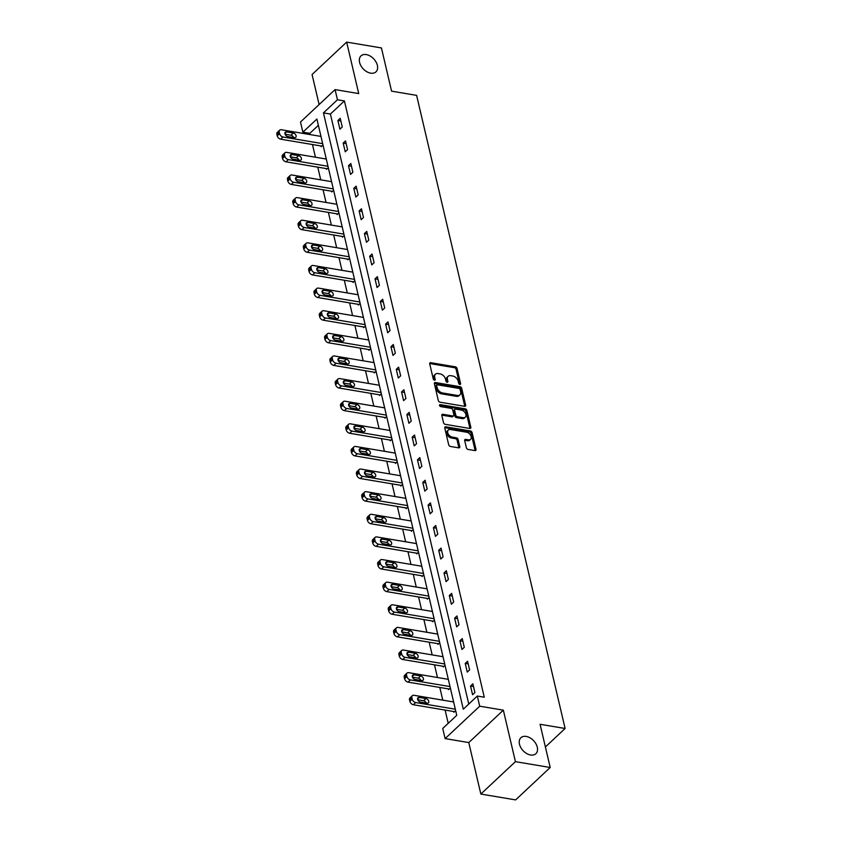 <?xml version="1.0" encoding="UTF-8"?>
<svg xmlns="http://www.w3.org/2000/svg" width="842" height="842" viewBox="0 0 842 842"><rect width="100%" height="100%" fill="white"/><g stroke="black" fill="none" stroke-linecap="round" stroke-linejoin="round"><path stroke-width="1.26" d="M459.858 384.436A1.179 0.779 46.9 0 0 460.585 383.594L457.038 368.47A1.673 1.116 46.9 0 0 455.333 366.817L430.757 362.692A1.673 1.116 46.9 0 0 429.946 362.891A1.673 1.116 46.9 0 0 429.725 363.881L433.272 379.005A1.179 0.779 46.9 0 0 435.188 379.332L434.725 377.374A5.368 3.557 46.9 0 1 435.419 374.185A5.368 3.557 46.9 0 1 438.029 373.553L440.071 373.89A5.368 3.557 46.9 0 1 445.513 379.184L445.976 381.142A1.179 0.779 46.9 0 0 447.881 381.458L447.428 379.5A5.368 3.557 46.9 0 1 448.123 376.321A5.368 3.557 46.9 0 1 450.723 375.679L452.775 376.027A5.368 3.557 46.9 0 1 458.216 381.321L458.669 383.278A1.179 0.779 46.9 0 0 459.858 384.436M526.218 736.434A10.946 7.252 46.9 0 0 520.903 737.729A10.946 7.252 46.9 0 0 520.809 747.57A10.946 7.252 46.9 0 0 530.565 755A10.946 7.252 46.9 0 0 535.88 753.706A10.946 7.252 46.9 0 0 535.965 743.875A10.946 7.252 46.9 0 0 526.218 736.434M366.291 54.593A10.946 7.252 46.9 0 0 360.986 55.888A10.946 7.252 46.9 0 0 360.892 65.718A10.946 7.252 46.9 0 0 370.638 73.159A10.946 7.252 46.9 0 0 375.953 71.865A10.946 7.252 46.9 0 0 376.048 62.024A10.946 7.252 46.9 0 0 366.291 54.593M466.384 447.776A1.673 1.116 46.9 0 0 468.089 449.428L474.983 450.586A1.673 1.116 46.9 0 0 475.793 450.386A1.673 1.116 46.9 0 0 476.014 449.396L472.078 432.599A1.673 1.116 46.9 0 0 470.373 430.946L445.797 426.81A1.673 1.116 46.9 0 0 444.986 427.01A1.673 1.116 46.9 0 0 444.765 428.01L448.702 444.797A1.673 1.116 46.9 0 0 450.407 446.449L458.732 447.86A1.673 1.116 46.9 0 0 459.543 447.66A1.673 1.116 46.9 0 0 459.764 446.66L458.08 439.471A1.673 1.116 46.9 0 0 456.375 437.819L452.249 437.124A4.494 2.979 46.9 0 1 448.249 434.072A4.494 2.979 46.9 0 1 448.281 430.041A4.494 2.979 46.9 0 1 450.459 429.515L466.647 432.23A4.494 2.979 46.9 0 1 470.646 435.282A4.494 2.979 46.9 0 1 470.604 439.313A4.494 2.979 46.9 0 1 468.426 439.85L465.731 439.387A1.673 1.116 46.9 0 0 464.921 439.587A1.673 1.116 46.9 0 0 464.7 440.587L466.384 447.776M477.319 696.039L479.698 706.196L445.123 738.602L442.734 728.446L456.753 715.311L316.897 119.027L302.878 132.162L300.499 122.006L335.074 89.599L337.463 99.756L323.444 112.891L463.3 709.185L477.319 696.039L484.276 697.208L344.41 100.924L337.463 99.756M335.074 89.599L358.724 93.578L346.651 42.1L381.437 47.941L391.572 91.157L416.611 95.367L565.108 728.488L540.069 724.278L550.205 767.494L515.42 761.652L503.348 710.164L479.698 706.196M464.605 406.318A1.673 1.116 46.9 0 0 465.416 406.118A1.673 1.116 46.9 0 0 465.637 405.128L461.69 388.33A1.673 1.116 46.9 0 0 459.995 386.678L435.409 382.542A1.673 1.116 46.9 0 0 434.598 382.742A1.673 1.116 46.9 0 0 434.377 383.742L438.324 400.539A1.673 1.116 46.9 0 0 440.019 402.192L464.605 406.318M466.889 410.464L470.825 427.262A1.673 1.116 46.9 0 1 470.604 428.252A1.673 1.116 46.9 0 1 469.794 428.452L445.207 424.326A1.673 1.116 46.9 0 1 443.513 422.663L441.829 415.485A1.673 1.116 46.9 0 1 442.039 414.485A1.673 1.116 46.9 0 1 442.86 414.285L452.828 415.959A1.673 1.116 46.9 0 0 453.638 415.759A1.673 1.116 46.9 0 0 453.859 414.769L452.743 410.001A1.673 1.116 46.9 0 0 451.038 408.349L440.661 406.602A1.179 0.779 46.9 0 1 440.198 404.613L465.184 408.812A1.673 1.116 46.9 0 1 466.889 410.464L465.952 411.338L469.889 428.136L470.825 427.262M550.205 767.494L515.62 799.9L480.845 794.059L515.42 761.652M346.651 42.1L312.077 74.506L319.118 104.555M545.384 746.97L565.108 728.488M344.41 100.924L330.401 114.059L468.773 704.049M337.884 120.48L339.926 129.184L342.262 126.995L340.221 118.29L337.884 120.48L340.852 120.985M343.189 143.108L345.231 151.802L347.567 149.613L345.525 140.919L343.189 143.108L346.157 143.603M348.504 165.727L350.535 174.431L352.872 172.242L350.84 163.537L348.504 165.727L351.461 166.232M353.808 188.345L355.85 197.049L358.187 194.86L356.145 186.156L353.808 188.345L356.776 188.85M359.113 210.974L361.155 219.667L363.491 217.478L361.45 208.784L359.113 210.974L362.081 211.468M364.418 233.592L366.459 242.296L368.796 240.107L366.754 231.403L364.418 233.592L367.386 234.097M369.722 256.21L371.764 264.914L374.101 262.725L372.059 254.021L369.722 256.21L372.69 256.715M375.027 278.839L377.069 287.532L379.405 285.343L377.363 276.65L375.027 278.839L377.995 279.333M380.331 301.457L382.373 310.161L384.71 307.972L382.668 299.268L380.331 301.457L383.299 301.962M385.636 324.086L387.678 332.779L390.014 330.59L387.973 321.886L385.636 324.086L388.604 324.58M390.951 346.704L392.982 355.408L395.319 353.208L393.288 344.515L390.951 346.704L393.909 347.199M396.256 369.322L398.298 378.026L400.634 375.837L398.592 367.133L396.256 369.322L399.224 369.827M401.56 391.951L403.602 400.645L405.939 398.455L403.897 389.751L401.56 391.951L404.528 392.446M406.865 414.569L408.907 423.273L411.243 421.084L409.201 412.38L406.865 414.569L409.833 415.064M412.17 437.187L414.211 445.892L416.548 443.702L414.506 434.998L412.17 437.187L415.138 437.693M417.474 459.816L419.516 468.51L421.853 466.321L419.811 457.627L417.474 459.816L420.442 460.311M422.779 482.434L424.821 491.139L427.157 488.949L425.115 480.245L422.779 482.434L425.747 482.929M428.083 505.053L430.125 513.757L432.462 511.568L430.42 502.863L428.083 505.053L431.051 505.558M433.398 527.681L435.43 536.375L437.766 534.186L435.735 525.492L433.398 527.681L436.356 528.176M438.703 550.3L440.745 559.004L443.081 556.815L441.04 548.11L438.703 550.3L441.671 550.794M444.008 572.918L446.05 581.622L448.386 579.433L446.344 570.729L444.008 572.918L446.976 573.423M449.312 595.547L451.354 604.24L453.691 602.051L451.649 593.357L449.312 595.547L452.28 596.041M454.617 618.165L456.659 626.869L458.995 624.68L456.953 615.976L454.617 618.165L457.585 618.659M459.921 640.783L461.963 649.487L464.3 647.298L462.258 638.594L459.921 640.783L462.889 641.288M465.226 663.412L467.268 672.105L469.604 669.916L467.563 661.223L465.226 663.412L468.194 663.906M470.531 686.03L472.572 694.734L474.909 692.545L472.867 683.841L470.531 686.03L473.499 686.525M318.381 125.321L309.835 133.331L310.13 134.594M312.466 144.529L315.434 157.212M317.771 167.148L320.739 179.841M323.075 189.776L326.054 202.459M328.38 212.395L331.359 225.077M333.685 235.013L336.663 247.706M338.989 257.641L341.968 270.324M344.294 280.26L347.272 292.942M349.609 302.888L352.577 315.571M354.914 325.507L357.882 338.189M360.218 348.125L363.186 360.808M365.523 370.754L368.501 383.436M370.827 393.372L373.806 406.055M376.132 415.99L379.111 428.673M381.437 438.619L384.415 451.301M386.741 461.237L389.72 473.92M392.046 483.855L395.024 496.538M397.361 506.484L400.329 519.167M402.665 529.102L405.633 541.785M407.97 551.721L410.949 564.403M413.275 574.349L416.253 587.032M418.579 596.967L421.558 609.65M423.884 619.586L426.862 632.268M429.188 642.214L432.167 654.897M434.493 664.833L437.472 677.515M439.808 687.451L442.776 700.134M445.113 710.08L448.218 723.32M321.065 145.982L321.234 146.697L323.002 145.045M326.37 168.6L326.538 169.326L328.306 167.674M331.674 191.218L331.853 191.944L333.611 190.292M336.989 213.847L337.158 214.563L338.916 212.91M342.294 236.465L342.462 237.191L344.22 235.539M347.599 259.083L347.767 259.81L349.535 258.157M352.903 281.712L353.072 282.428L354.84 280.775M358.208 304.33L358.376 305.057L360.144 303.404M363.512 326.949L363.681 327.675L365.449 326.022M368.817 349.577L368.985 350.293L370.754 348.641M374.122 372.196L374.301 372.922L376.058 371.269M379.437 394.814L379.605 395.54L381.363 393.888M384.741 417.443L384.91 418.169L386.667 416.506M390.046 440.061L390.214 440.787L391.983 439.135M395.351 462.679L395.519 463.405L397.287 461.753M400.655 485.308L400.824 486.034L402.592 484.371M405.96 507.926L406.128 508.652L407.896 507M411.264 530.544L411.433 531.27L413.201 529.618M416.569 553.173L416.748 553.899L418.506 552.236M421.874 575.791L422.053 576.517L423.81 574.865M427.189 598.409L427.357 599.136L429.115 597.483M432.493 621.038L432.662 621.764L434.43 620.101M437.798 643.656L437.966 644.383L439.735 642.73M443.103 666.275L443.271 667.001L445.039 665.348M448.407 688.903L448.575 689.63L450.344 687.967M453.712 711.522L453.88 712.248L455.648 710.595M503.348 710.164L468.773 742.57L480.845 794.059M468.773 742.57L445.123 738.602M309.835 133.331L302.878 132.162M330.401 114.059L323.444 112.891M448.123 376.321L447.186 377.195A5.368 3.557 46.9 0 0 446.492 380.384L447.428 379.5M446.923 382.226L446.492 380.384M435.419 374.185L434.483 375.058A5.368 3.557 46.9 0 0 433.788 378.247L434.725 377.374M434.219 380.089L433.788 378.247M459.627 384.362L456.101 369.343A1.673 1.116 46.9 0 0 454.406 367.691L429.82 363.565A1.673 1.116 46.9 0 0 429.683 363.544M464.742 406.339A1.673 1.116 46.9 0 0 464.7 406.002L460.753 389.204A1.673 1.116 46.9 0 0 459.058 387.552L434.483 383.415A1.673 1.116 46.9 0 0 434.346 383.405M460.153 389.572A1.179 0.779 46.9 0 0 458.964 388.415L437.387 384.794A1.179 0.779 46.9 0 0 436.661 385.625L437.145 387.688A5.368 3.557 46.9 0 0 442.587 392.982L457.332 395.456A5.368 3.557 46.9 0 0 459.932 394.824A5.368 3.557 46.9 0 0 460.637 391.635L460.153 389.572M436.809 384.931L435.882 385.804A1.179 0.779 46.9 0 0 435.724 386.499L436.661 385.625M459.932 394.824L459.006 395.698A5.368 3.557 46.9 0 1 456.396 396.329L441.65 393.856A5.368 3.557 46.9 0 1 436.209 388.562L435.724 386.499M453.638 415.759L452.701 416.643A1.673 1.116 46.9 0 1 451.891 416.832L441.924 415.159A1.673 1.116 46.9 0 0 441.787 415.148M439.492 405.528L464.247 409.686L465.184 408.812M463.174 417.695A4.494 2.979 46.9 0 0 465.352 417.169A4.494 2.979 46.9 0 0 465.384 413.138A4.494 2.979 46.9 0 0 461.384 410.086L455.68 409.128A1.673 1.116 46.9 0 0 454.869 409.328A1.673 1.116 46.9 0 0 454.648 410.317L455.775 415.085A1.673 1.116 46.9 0 0 457.469 416.737L463.174 417.695L462.237 418.579A4.494 2.979 46.9 0 0 464.416 418.042L465.352 417.169M454.869 409.328L453.933 410.201A1.673 1.116 46.9 0 0 453.722 411.201L454.648 410.317M462.237 418.579L456.532 417.621A1.673 1.116 46.9 0 1 454.838 415.969L453.722 411.201M465.952 411.338A1.673 1.116 46.9 0 0 464.247 409.686M470.604 439.313L469.678 440.187A4.494 2.979 46.9 0 1 467.499 440.724L464.795 440.271A1.673 1.116 46.9 0 0 464.658 440.25M448.281 430.041L447.355 430.915A4.494 2.979 46.9 0 0 447.312 434.956A4.494 2.979 46.9 0 0 451.312 437.998L452.249 437.124M458.869 447.87A1.673 1.116 46.9 0 0 458.827 447.534L457.143 440.345A1.673 1.116 46.9 0 0 455.448 438.693L451.312 437.998M475.12 450.607A1.673 1.116 46.9 0 0 475.077 450.27L471.141 433.472A1.673 1.116 46.9 0 0 469.447 431.82L444.86 427.683A1.673 1.116 46.9 0 0 444.723 427.673M322.675 143.666L283.028 137.004A3.421 2.263 46.9 0 1 279.565 133.636L279.228 132.183A3.421 2.263 46.9 0 1 279.67 130.152A3.421 2.263 46.9 0 1 281.333 129.752L320.981 136.415M321.865 146.108L280.691 139.193A3.421 2.263 -133.1 0 1 277.228 135.825L276.892 134.373A3.421 2.263 -133.1 0 1 277.334 132.341L279.67 130.152M293.637 137.53A2.736 1.81 46.9 0 0 290.985 135.215L285.08 134.215M287.732 136.541L294.405 137.656A2.736 1.81 46.9 0 0 295.731 137.341A2.736 1.81 46.9 0 0 295.763 134.878A2.736 1.81 46.9 0 0 293.321 133.015L286.648 131.899A2.736 1.81 46.9 0 0 285.312 132.226A2.736 1.81 46.9 0 0 285.291 134.678A2.736 1.81 46.9 0 0 287.732 136.541M327.98 166.284L288.332 159.622A3.421 2.263 46.9 0 1 284.87 156.254L284.533 154.802A3.421 2.263 46.9 0 1 284.975 152.781A3.421 2.263 46.9 0 1 286.638 152.37L326.286 159.033M327.17 168.737L285.996 161.811A3.421 2.263 -133.1 0 1 282.533 158.443L282.196 156.991A3.421 2.263 -133.1 0 1 282.638 154.97L284.975 152.781M298.942 160.148A2.736 1.81 46.9 0 0 296.289 157.833L290.385 156.844M293.037 159.159L299.72 160.285A2.736 1.81 46.9 0 0 301.047 159.959A2.736 1.81 46.9 0 0 301.068 157.496A2.736 1.81 46.9 0 0 298.626 155.644L291.953 154.518A2.736 1.81 46.9 0 0 290.627 154.844A2.736 1.81 46.9 0 0 290.595 157.307A2.736 1.81 46.9 0 0 293.037 159.159M333.285 188.913L293.637 182.24A3.421 2.263 46.9 0 1 290.174 178.872L289.837 177.43A3.421 2.263 46.9 0 1 290.279 175.399A3.421 2.263 46.9 0 1 291.942 174.999L331.59 181.661M332.474 191.355L291.3 184.43A3.421 2.263 -133.1 0 1 287.838 181.062L287.501 179.62A3.421 2.263 -133.1 0 1 287.943 177.588L290.279 175.399M304.257 182.777A2.736 1.81 46.9 0 0 301.594 180.451L295.689 179.462M298.342 181.777L305.025 182.903A2.736 1.81 46.9 0 0 306.351 182.577A2.736 1.81 46.9 0 0 306.372 180.125A2.736 1.81 46.9 0 0 303.93 178.262L297.258 177.146A2.736 1.81 46.9 0 0 295.931 177.462A2.736 1.81 46.9 0 0 295.9 179.925A2.736 1.81 46.9 0 0 298.342 181.777M338.6 211.531L298.952 204.869A3.421 2.263 46.9 0 1 295.489 201.501L295.142 200.049A3.421 2.263 46.9 0 1 295.584 198.017A3.421 2.263 46.9 0 1 297.247 197.617L336.895 204.28M337.789 213.973L296.616 207.058A3.421 2.263 -133.1 0 1 293.153 203.69L292.805 202.238A3.421 2.263 -133.1 0 1 293.248 200.207L295.584 198.017M309.561 205.395A2.736 1.81 46.9 0 0 306.898 203.08L300.994 202.08M303.646 204.406L310.33 205.522A2.736 1.81 46.9 0 0 311.656 205.206A2.736 1.81 46.9 0 0 311.677 202.743A2.736 1.81 46.9 0 0 309.235 200.891L302.562 199.764A2.736 1.81 46.9 0 0 301.236 200.091A2.736 1.81 46.9 0 0 301.215 202.543A2.736 1.81 46.9 0 0 303.646 204.406M343.904 234.15L304.257 227.487A3.421 2.263 46.9 0 1 300.794 224.119L300.447 222.667A3.421 2.263 46.9 0 1 300.889 220.646A3.421 2.263 46.9 0 1 302.552 220.236L342.199 226.898M343.094 236.602L301.92 229.677A3.421 2.263 -133.1 0 1 298.457 226.309L298.11 224.856A3.421 2.263 -133.1 0 1 298.563 222.835L300.889 220.646M314.866 228.014A2.736 1.81 46.9 0 0 312.214 225.698L306.299 224.709M308.951 227.024L315.634 228.15A2.736 1.81 46.9 0 0 316.96 227.824A2.736 1.81 46.9 0 0 316.981 225.361A2.736 1.81 46.9 0 0 314.55 223.509L307.867 222.383A2.736 1.81 46.9 0 0 306.541 222.709A2.736 1.81 46.9 0 0 306.52 225.172A2.736 1.81 46.9 0 0 308.951 227.024M349.209 256.778L309.561 250.106A3.421 2.263 46.9 0 1 306.099 246.738L305.751 245.296A3.421 2.263 46.9 0 1 306.204 243.264A3.421 2.263 46.9 0 1 307.856 242.864L347.504 249.527M348.399 259.22L307.225 252.295A3.421 2.263 -133.1 0 1 303.762 248.937L303.415 247.485A3.421 2.263 -133.1 0 1 303.867 245.454L306.204 243.264M320.171 250.642A2.736 1.81 46.9 0 0 317.518 248.316L311.603 247.327M314.266 249.642L320.939 250.769A2.736 1.81 46.9 0 0 322.265 250.442A2.736 1.81 46.9 0 0 322.286 247.99A2.736 1.81 46.9 0 0 319.855 246.127L313.171 245.011A2.736 1.81 46.9 0 0 311.845 245.327A2.736 1.81 46.9 0 0 311.824 247.79A2.736 1.81 46.9 0 0 314.266 249.642M354.514 279.397L314.866 272.734A3.421 2.263 46.9 0 1 311.403 269.366L311.066 267.914A3.421 2.263 46.9 0 1 311.508 265.883A3.421 2.263 46.9 0 1 313.161 265.483L352.809 272.145M353.703 281.838L312.529 274.924A3.421 2.263 -133.1 0 1 309.067 271.556L308.73 270.103A3.421 2.263 -133.1 0 1 309.172 268.072L311.508 265.883M325.475 273.261A2.736 1.81 46.9 0 0 322.823 270.945L316.908 269.945M319.571 272.271L326.243 273.387A2.736 1.81 46.9 0 0 327.57 273.071A2.736 1.81 46.9 0 0 327.591 270.608A2.736 1.81 46.9 0 0 325.159 268.756L318.476 267.63A2.736 1.81 46.9 0 0 317.15 267.956A2.736 1.81 46.9 0 0 317.129 270.408A2.736 1.81 46.9 0 0 319.571 272.271M359.818 302.015L320.171 295.353A3.421 2.263 46.9 0 1 316.708 291.985L316.371 290.532A3.421 2.263 46.9 0 1 316.813 288.511A3.421 2.263 46.9 0 1 318.465 288.101L358.113 294.763M359.008 304.467L317.834 297.542A3.421 2.263 -133.1 0 1 314.371 294.174L314.034 292.721A3.421 2.263 -133.1 0 1 314.476 290.7L316.813 288.511M330.78 295.879A2.736 1.81 46.9 0 0 328.127 293.563L322.212 292.574M324.875 294.889L331.548 296.016A2.736 1.81 46.9 0 0 332.874 295.689A2.736 1.81 46.9 0 0 332.906 293.227A2.736 1.81 46.9 0 0 330.464 291.374L323.781 290.248A2.736 1.81 46.9 0 0 322.454 290.574A2.736 1.81 46.9 0 0 322.433 293.037A2.736 1.81 46.9 0 0 324.875 294.889M365.123 324.644L325.475 317.971A3.421 2.263 46.9 0 1 322.012 314.603L321.676 313.161A3.421 2.263 46.9 0 1 322.118 311.13A3.421 2.263 46.9 0 1 323.781 310.73L363.428 317.392M364.312 327.085L323.139 320.171A3.421 2.263 -133.1 0 1 319.676 316.803L319.339 315.35A3.421 2.263 -133.1 0 1 319.781 313.319L322.118 311.13M336.084 318.508A2.736 1.81 46.9 0 0 333.432 316.182L327.527 315.192M330.18 317.508L336.853 318.634A2.736 1.81 46.9 0 0 338.179 318.308A2.736 1.81 46.9 0 0 338.21 315.855A2.736 1.81 46.9 0 0 335.769 313.992L329.096 312.877A2.736 1.81 46.9 0 0 327.759 313.192A2.736 1.81 46.9 0 0 327.738 315.655A2.736 1.81 46.9 0 0 330.18 317.508M370.427 347.262L330.78 340.6A3.421 2.263 46.9 0 1 327.317 337.232L326.98 335.779A3.421 2.263 46.9 0 1 327.422 333.748A3.421 2.263 46.9 0 1 329.085 333.348L368.733 340.01M369.617 349.704L328.443 342.789A3.421 2.263 -133.1 0 1 324.98 339.421L324.644 337.968A3.421 2.263 -133.1 0 1 325.086 335.937L327.422 333.748M341.389 341.126A2.736 1.81 46.9 0 0 338.737 338.81L332.832 337.81M335.484 340.136L342.168 341.252A2.736 1.81 46.9 0 0 343.494 340.936A2.736 1.81 46.9 0 0 343.515 338.473A2.736 1.81 46.9 0 0 341.073 336.621L334.4 335.495A2.736 1.81 46.9 0 0 333.074 335.821A2.736 1.81 46.9 0 0 333.043 338.273A2.736 1.81 46.9 0 0 335.484 340.136M375.732 369.88L336.084 363.218A3.421 2.263 46.9 0 1 332.622 359.85L332.285 358.397A3.421 2.263 46.9 0 1 332.727 356.377A3.421 2.263 46.9 0 1 334.39 355.966L374.037 362.628M374.922 372.332L333.748 365.407A3.421 2.263 -133.1 0 1 330.285 362.039L329.948 360.587A3.421 2.263 -133.1 0 1 330.39 358.566L332.727 356.377M346.704 363.755A2.736 1.81 46.9 0 0 344.041 361.428L338.137 360.439M340.789 362.755L347.472 363.881A2.736 1.81 46.9 0 0 348.798 363.555A2.736 1.81 46.9 0 0 348.82 361.092A2.736 1.81 46.9 0 0 346.378 359.239L339.705 358.113A2.736 1.81 46.9 0 0 338.379 358.439A2.736 1.81 46.9 0 0 338.347 360.902A2.736 1.81 46.9 0 0 340.789 362.755M381.047 392.509L341.399 385.847A3.421 2.263 46.9 0 1 337.937 382.478L337.589 381.026A3.421 2.263 46.9 0 1 338.031 378.995A3.421 2.263 46.9 0 1 339.694 378.595L379.342 385.257M380.237 394.951L339.063 388.036A3.421 2.263 -133.1 0 1 335.6 384.668L335.253 383.215A3.421 2.263 -133.1 0 1 335.695 381.184L338.031 378.995M352.009 386.373A2.736 1.81 46.9 0 0 349.346 384.047L343.441 383.057M346.094 385.373L352.777 386.499A2.736 1.81 46.9 0 0 354.103 386.173A2.736 1.81 46.9 0 0 354.124 383.72A2.736 1.81 46.9 0 0 351.682 381.858L345.01 380.742A2.736 1.81 46.9 0 0 343.683 381.058A2.736 1.81 46.9 0 0 343.662 383.52A2.736 1.81 46.9 0 0 346.094 385.373M386.352 415.127L346.704 408.465A3.421 2.263 46.9 0 1 343.241 405.097L342.894 403.644A3.421 2.263 46.9 0 1 343.336 401.613A3.421 2.263 46.9 0 1 344.999 401.213L384.647 407.875M385.541 417.569L344.367 410.654A3.421 2.263 -133.1 0 1 340.905 407.286L340.557 405.833A3.421 2.263 -133.1 0 1 340.999 403.802L343.336 401.613M357.313 408.991A2.736 1.81 46.9 0 0 354.661 406.675L348.746 405.676M351.398 408.002L358.082 409.117A2.736 1.81 46.9 0 0 359.408 408.802A2.736 1.81 46.9 0 0 359.429 406.339A2.736 1.81 46.9 0 0 356.987 404.486L350.314 403.36A2.736 1.81 46.9 0 0 348.988 403.686A2.736 1.81 46.9 0 0 348.967 406.139A2.736 1.81 46.9 0 0 351.398 408.002M391.656 437.745L352.009 431.083A3.421 2.263 46.9 0 1 348.546 427.715L348.199 426.262A3.421 2.263 46.9 0 1 348.651 424.242A3.421 2.263 46.9 0 1 350.304 423.831L389.951 430.494M390.846 440.198L349.672 433.272A3.421 2.263 -133.1 0 1 346.209 429.904L345.862 428.452A3.421 2.263 -133.1 0 1 346.315 426.431L348.651 424.242M362.618 431.62A2.736 1.81 46.9 0 0 359.966 429.294L354.05 428.304M356.713 430.62L363.386 431.746A2.736 1.81 46.9 0 0 364.712 431.42A2.736 1.81 46.9 0 0 364.733 428.957A2.736 1.81 46.9 0 0 362.302 427.105L355.619 425.978A2.736 1.81 46.9 0 0 354.293 426.305A2.736 1.81 46.9 0 0 354.272 428.767A2.736 1.81 46.9 0 0 356.713 430.62M396.961 460.374L357.313 453.712A3.421 2.263 46.9 0 1 353.851 450.344L353.514 448.891A3.421 2.263 46.9 0 1 353.956 446.86A3.421 2.263 46.9 0 1 355.608 446.46L395.256 453.122M396.15 462.816L354.977 455.901A3.421 2.263 -133.1 0 1 351.514 452.533L351.177 451.08A3.421 2.263 -133.1 0 1 351.619 449.049L353.956 446.86M367.922 454.238A2.736 1.81 46.9 0 0 365.27 451.912L359.355 450.923M362.018 453.249L368.691 454.364A2.736 1.81 46.9 0 0 370.017 454.038A2.736 1.81 46.9 0 0 370.038 451.586A2.736 1.81 46.9 0 0 367.607 449.723L360.923 448.607A2.736 1.81 46.9 0 0 359.597 448.923A2.736 1.81 46.9 0 0 359.576 451.386A2.736 1.81 46.9 0 0 362.018 453.249M402.265 482.992L362.618 476.33A3.421 2.263 46.9 0 1 359.155 472.962L358.818 471.509A3.421 2.263 46.9 0 1 359.26 469.478A3.421 2.263 46.9 0 1 360.913 469.078L400.56 475.741M401.455 485.434L360.281 478.519A3.421 2.263 -133.1 0 1 356.819 475.151L356.482 473.699A3.421 2.263 -133.1 0 1 356.924 471.667L359.26 469.478M373.227 476.856A2.736 1.81 46.9 0 0 370.575 474.541L364.66 473.541M367.322 475.867L373.995 476.982A2.736 1.81 46.9 0 0 375.322 476.667A2.736 1.81 46.9 0 0 375.353 474.204A2.736 1.81 46.9 0 0 372.911 472.351L366.228 471.225A2.736 1.81 46.9 0 0 364.902 471.552A2.736 1.81 46.9 0 0 364.881 474.004A2.736 1.81 46.9 0 0 367.322 475.867M407.57 505.61L367.922 498.948A3.421 2.263 46.9 0 1 364.46 495.58L364.123 494.128A3.421 2.263 46.9 0 1 364.565 492.107A3.421 2.263 46.9 0 1 366.228 491.696L405.876 498.359M406.76 508.063L365.586 501.137A3.421 2.263 -133.1 0 1 362.123 497.769L361.786 496.317A3.421 2.263 -133.1 0 1 362.228 494.296L364.565 492.107M378.532 499.485A2.736 1.81 46.9 0 0 375.879 497.159L369.975 496.17M372.627 498.485L379.3 499.611A2.736 1.81 46.9 0 0 380.626 499.285A2.736 1.81 46.9 0 0 380.658 496.822A2.736 1.81 46.9 0 0 378.216 494.97L371.543 493.844A2.736 1.81 46.9 0 0 370.206 494.17A2.736 1.81 46.9 0 0 370.185 496.633A2.736 1.81 46.9 0 0 372.627 498.485M412.875 528.239L373.227 521.577A3.421 2.263 46.9 0 1 369.764 518.209L369.428 516.756A3.421 2.263 46.9 0 1 369.87 514.725A3.421 2.263 46.9 0 1 371.532 514.325L411.18 520.987M412.064 530.681L370.89 523.766A3.421 2.263 -133.1 0 1 367.428 520.398L367.091 518.946A3.421 2.263 -133.1 0 1 367.533 516.914L369.87 514.725M383.836 522.103A2.736 1.81 46.9 0 0 381.184 519.777L375.279 518.788M377.932 521.114L384.615 522.229A2.736 1.81 46.9 0 0 385.941 521.903A2.736 1.81 46.9 0 0 385.962 519.451A2.736 1.81 46.9 0 0 383.52 517.588L376.848 516.472A2.736 1.81 46.9 0 0 375.521 516.788A2.736 1.81 46.9 0 0 375.49 519.251A2.736 1.81 46.9 0 0 377.932 521.114M418.179 550.857L378.532 544.195A3.421 2.263 46.9 0 1 375.069 540.827L374.732 539.375A3.421 2.263 46.9 0 1 375.174 537.343A3.421 2.263 46.9 0 1 376.837 536.943L416.485 543.606M417.369 553.299L376.195 546.384A3.421 2.263 -133.1 0 1 372.732 543.016L372.396 541.564A3.421 2.263 -133.1 0 1 372.838 539.533L375.174 537.343M389.151 544.721A2.736 1.81 46.9 0 0 386.489 542.406L380.584 541.406M383.236 543.732L389.92 544.858A2.736 1.81 46.9 0 0 391.246 544.532A2.736 1.81 46.9 0 0 391.267 542.069A2.736 1.81 46.9 0 0 388.825 540.217L382.152 539.091A2.736 1.81 46.9 0 0 380.826 539.417A2.736 1.81 46.9 0 0 380.795 541.869A2.736 1.81 46.9 0 0 383.236 543.732M423.494 573.476L383.847 566.813A3.421 2.263 46.9 0 1 380.384 563.445L380.037 561.993A3.421 2.263 46.9 0 1 380.479 559.972A3.421 2.263 46.9 0 1 382.142 559.562L421.789 566.234M422.684 575.928L381.51 569.003A3.421 2.263 -133.1 0 1 378.047 565.635L377.7 564.193A3.421 2.263 -133.1 0 1 378.142 562.161L380.479 559.972M394.456 567.35A2.736 1.81 46.9 0 0 391.793 565.024L385.889 564.035M388.541 566.35L395.224 567.476A2.736 1.81 46.9 0 0 396.55 567.15A2.736 1.81 46.9 0 0 396.571 564.698A2.736 1.81 46.9 0 0 394.13 562.835L387.457 561.709A2.736 1.81 46.9 0 0 386.131 562.035A2.736 1.81 46.9 0 0 386.11 564.498A2.736 1.81 46.9 0 0 388.541 566.35M428.799 596.104L389.151 589.442A3.421 2.263 46.9 0 1 385.689 586.074L385.341 584.622A3.421 2.263 46.9 0 1 385.783 582.59A3.421 2.263 46.9 0 1 387.446 582.19L427.094 588.853M427.989 598.546L386.815 591.631A3.421 2.263 -133.1 0 1 383.352 588.263L383.005 586.811A3.421 2.263 -133.1 0 1 383.447 584.78L385.783 582.59M399.761 589.968A2.736 1.81 46.9 0 0 397.098 587.642L391.193 586.653M393.845 588.979L400.529 590.095A2.736 1.81 46.9 0 0 401.855 589.768A2.736 1.81 46.9 0 0 401.876 587.316A2.736 1.81 46.9 0 0 399.434 585.453L392.761 584.337A2.736 1.81 46.9 0 0 391.435 584.653A2.736 1.81 46.9 0 0 391.414 587.116A2.736 1.81 46.9 0 0 393.845 588.979M434.104 618.723L394.456 612.06A3.421 2.263 46.9 0 1 390.993 608.692L390.646 607.24A3.421 2.263 46.9 0 1 391.098 605.209A3.421 2.263 46.9 0 1 392.751 604.809L432.399 611.471M433.293 621.164L392.119 614.25A3.421 2.263 -133.1 0 1 388.657 610.882L388.309 609.429A3.421 2.263 -133.1 0 1 388.762 607.408L391.098 605.209M405.065 612.587A2.736 1.81 46.9 0 0 402.413 610.271L396.498 609.271M399.161 611.597L405.833 612.723A2.736 1.81 46.9 0 0 407.16 612.397A2.736 1.81 46.9 0 0 407.181 609.934A2.736 1.81 46.9 0 0 404.749 608.082L398.066 606.956A2.736 1.81 46.9 0 0 396.74 607.282A2.736 1.81 46.9 0 0 396.719 609.734A2.736 1.81 46.9 0 0 399.161 611.597M439.408 641.341L399.761 634.679A3.421 2.263 46.9 0 1 396.298 631.311L395.961 629.858A3.421 2.263 46.9 0 1 396.403 627.837A3.421 2.263 46.9 0 1 398.055 627.427L437.703 634.1M438.598 643.793L397.424 636.868A3.421 2.263 -133.1 0 1 393.961 633.5L393.624 632.058A3.421 2.263 -133.1 0 1 394.067 630.027L396.403 627.837M410.37 635.215A2.736 1.81 46.9 0 0 407.717 632.889L401.802 631.9M404.465 634.215L411.138 635.342A2.736 1.81 46.9 0 0 412.464 635.015A2.736 1.81 46.9 0 0 412.485 632.563A2.736 1.81 46.9 0 0 410.054 630.7L403.371 629.574A2.736 1.81 46.9 0 0 402.044 629.9A2.736 1.81 46.9 0 0 402.023 632.363A2.736 1.81 46.9 0 0 404.465 634.215M444.713 663.97L405.065 657.307A3.421 2.263 46.9 0 1 401.602 653.939L401.266 652.487A3.421 2.263 46.9 0 1 401.708 650.456A3.421 2.263 46.9 0 1 403.36 650.056L443.008 656.718M443.902 666.411L402.729 659.496A3.421 2.263 -133.1 0 1 399.266 656.128L398.929 654.676A3.421 2.263 -133.1 0 1 399.371 652.645L401.708 650.456M415.674 657.834A2.736 1.81 46.9 0 0 413.022 655.508L407.107 654.518M409.77 656.844L416.443 657.96A2.736 1.81 46.9 0 0 417.769 657.634A2.736 1.81 46.9 0 0 417.8 655.181A2.736 1.81 46.9 0 0 415.359 653.318L408.675 652.203A2.736 1.81 46.9 0 0 407.349 652.518A2.736 1.81 46.9 0 0 407.328 654.981A2.736 1.81 46.9 0 0 409.77 656.844M450.017 686.588L410.37 679.926A3.421 2.263 46.9 0 1 406.907 676.558L406.57 675.105A3.421 2.263 46.9 0 1 407.012 673.074A3.421 2.263 46.9 0 1 408.675 672.674L448.323 679.336M449.207 689.04L408.033 682.115A3.421 2.263 -133.1 0 1 404.57 678.747L404.234 677.294A3.421 2.263 -133.1 0 1 404.676 675.273L407.012 673.074M420.979 680.452A2.736 1.81 46.9 0 0 418.327 678.136L412.422 677.136M415.074 679.462L421.747 680.589A2.736 1.81 46.9 0 0 423.073 680.262A2.736 1.81 46.9 0 0 423.105 677.799A2.736 1.81 46.9 0 0 420.663 675.947L413.98 674.821A2.736 1.81 46.9 0 0 412.654 675.147A2.736 1.81 46.9 0 0 412.633 677.599A2.736 1.81 46.9 0 0 415.074 679.462M455.322 709.206L415.674 702.544A3.421 2.263 46.9 0 1 412.212 699.176L411.875 697.734A3.421 2.263 46.9 0 1 412.317 695.702A3.421 2.263 46.9 0 1 413.98 695.292L453.627 701.965M454.512 711.658L413.338 704.733A3.421 2.263 -133.1 0 1 409.875 701.365L409.538 699.923A3.421 2.263 -133.1 0 1 409.98 697.892L412.317 695.702M426.284 703.081A2.736 1.81 46.9 0 0 423.631 700.754L417.727 699.765M420.379 702.081L427.062 703.207A2.736 1.81 46.9 0 0 428.389 702.881A2.736 1.81 46.9 0 0 428.41 700.428A2.736 1.81 46.9 0 0 425.968 698.565L419.295 697.439A2.736 1.81 46.9 0 0 417.969 697.765A2.736 1.81 46.9 0 0 417.937 700.228A2.736 1.81 46.9 0 0 420.379 702.081M459.721 384.405L460.585 383.594M434.325 380.131L435.188 379.332M447.028 382.268L447.881 381.458M429.82 363.565L430.757 362.692M454.406 367.691L455.333 366.817M456.101 369.343L457.038 368.47M434.483 383.415L435.409 382.542M459.058 387.552L459.995 386.678M460.753 389.204L461.69 388.33M464.7 406.002L465.637 405.128M436.209 388.562L437.145 387.688M441.65 393.856L442.587 392.982M456.396 396.329L457.332 395.456M441.924 415.159L442.86 414.285M451.891 416.832L452.828 415.959M439.45 405.307L440.198 404.613M454.838 415.969L455.775 415.085M456.532 417.621L457.469 416.737M464.795 440.271L465.731 439.387M467.499 440.724L468.426 439.85M455.448 438.693L456.375 437.819M457.143 440.345L458.08 439.471M458.827 447.534L459.764 446.66M444.86 427.683L445.797 426.81M469.447 431.82L470.373 430.946M471.141 433.472L472.078 432.599M475.077 450.27L476.014 449.396M283.028 137.004L280.691 139.193M279.228 132.183L276.892 134.373M279.565 133.636L277.228 135.825M284.912 133.52L286.648 131.899M290.985 135.215L293.321 133.015M288.332 159.622L285.996 161.811M284.533 154.802L282.196 156.991M284.87 156.254L282.533 158.443M290.216 156.149L291.953 154.518M296.289 157.833L298.626 155.644M293.637 182.24L291.3 184.43M289.837 177.43L287.501 179.62M290.174 178.872L287.838 181.062M295.521 178.767L297.258 177.146M301.594 180.451L303.93 178.262M298.952 204.869L296.616 207.058M295.142 200.049L292.805 202.238M295.489 201.501L293.153 203.69M300.826 201.385L302.562 199.764M306.898 203.08L309.235 200.891M304.257 227.487L301.92 229.677M300.447 222.667L298.11 224.856M300.794 224.119L298.457 226.309M306.13 224.014L307.867 222.383M312.214 225.698L314.55 223.509M309.561 250.106L307.225 252.295M305.751 245.296L303.415 247.485M306.099 246.738L303.762 248.937M311.435 246.632L313.171 245.011M317.518 248.316L319.855 246.127M314.866 272.734L312.529 274.924M311.066 267.914L308.73 270.103M311.403 269.366L309.067 271.556M316.739 269.251L318.476 267.63M322.823 270.945L325.159 268.756M320.171 295.353L317.834 297.542M316.371 290.532L314.034 292.721M316.708 291.985L314.371 294.174M322.044 291.879L323.781 290.248M328.127 293.563L330.464 291.374M325.475 317.971L323.139 320.171M321.676 313.161L319.339 315.35M322.012 314.603L319.676 316.803M327.359 314.498L329.096 312.877M333.432 316.182L335.769 313.992M330.78 340.6L328.443 342.789M326.98 335.779L324.644 337.968M327.317 337.232L324.98 339.421M332.664 337.116L334.4 335.495M338.737 338.81L341.073 336.621M336.084 363.218L333.748 365.407M332.285 358.397L329.948 360.587M332.622 359.85L330.285 362.039M337.968 359.745L339.705 358.113M344.041 361.428L346.378 359.239M341.399 385.847L339.063 388.036M337.589 381.026L335.253 383.215M337.937 382.478L335.6 384.668M343.273 382.363L345.01 380.742M349.346 384.047L351.682 381.858M346.704 408.465L344.367 410.654M342.894 403.644L340.557 405.833M343.241 405.097L340.905 407.286M348.577 404.981L350.314 403.36M354.661 406.675L356.987 404.486M352.009 431.083L349.672 433.272M348.199 426.262L345.862 428.452M348.546 427.715L346.209 429.904M353.882 427.61L355.619 425.978M359.966 429.294L362.302 427.105M357.313 453.712L354.977 455.901M353.514 448.891L351.177 451.08M353.851 450.344L351.514 452.533M359.187 450.228L360.923 448.607M365.27 451.912L367.607 449.723M362.618 476.33L360.281 478.519M358.818 471.509L356.482 473.699M359.155 472.962L356.819 475.151M364.491 472.857L366.228 471.225M370.575 474.541L372.911 472.351M367.922 498.948L365.586 501.137M364.123 494.128L361.786 496.317M364.46 495.58L362.123 497.769M369.806 495.475L371.543 493.844M375.879 497.159L378.216 494.97M373.227 521.577L370.89 523.766M369.428 516.756L367.091 518.946M369.764 518.209L367.428 520.398M375.111 518.093L376.848 516.472M381.184 519.777L383.52 517.588M378.532 544.195L376.195 546.384M374.732 539.375L372.396 541.564M375.069 540.827L372.732 543.016M380.416 540.722L382.152 539.091M386.489 542.406L388.825 540.217M383.847 566.813L381.51 569.003M380.037 561.993L377.7 564.193M380.384 563.445L378.047 565.635M385.72 563.34L387.457 561.709M391.793 565.024L394.13 562.835M389.151 589.442L386.815 591.631M385.341 584.622L383.005 586.811M385.689 586.074L383.352 588.263M391.025 585.958L392.761 584.337M397.098 587.642L399.434 585.453M394.456 612.06L392.119 614.25M390.646 607.24L388.309 609.429M390.993 608.692L388.657 610.882M396.329 608.587L398.066 606.956M402.413 610.271L404.749 608.082M399.761 634.679L397.424 636.868M395.961 629.858L393.624 632.058M396.298 631.311L393.961 633.5M401.634 631.205L403.371 629.574M407.717 632.889L410.054 630.7M405.065 657.307L402.729 659.496M401.266 652.487L398.929 654.676M401.602 653.939L399.266 656.128M406.939 653.824L408.675 652.203M413.022 655.508L415.359 653.318M410.37 679.926L408.033 682.115M406.57 675.105L404.234 677.294M406.907 676.558L404.57 678.747M412.254 676.452L413.98 674.821M418.327 678.136L420.663 675.947M415.674 702.544L413.338 704.733M411.875 697.734L409.538 699.923M412.212 699.176L409.875 701.365M417.558 699.071L419.295 697.439M423.631 700.754L425.968 698.565"/></g></svg>

